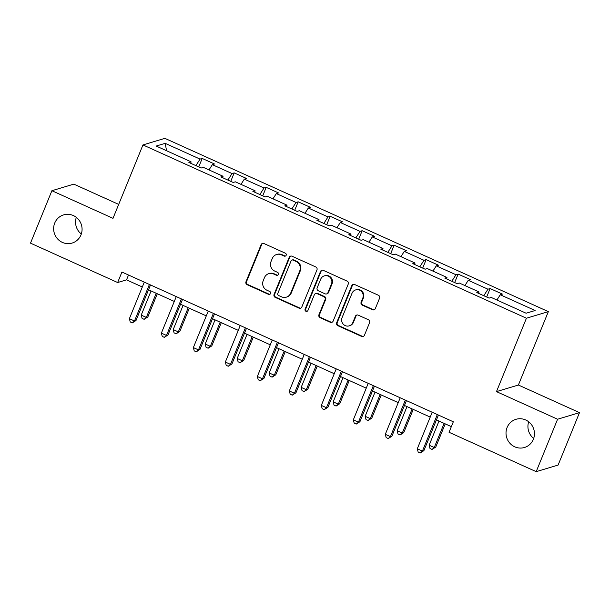 <?xml version="1.0" encoding="UTF-8"?>
<svg xmlns="http://www.w3.org/2000/svg" width="610" height="610" viewBox="0 0 610 610"><rect width="100%" height="100%" fill="white"/><g stroke="black" fill="none" stroke-linecap="round" stroke-linejoin="round"><path stroke-width="0.91" d="M286.166 255.277A1.578 1.525 -106.7 0 0 285.343 253.196L263.955 243.535A2.257 2.173 -106.7 0 0 261.103 244.686L245.983 281.736A2.257 2.173 -106.7 0 0 247.157 284.702L268.545 294.371A1.578 1.525 -106.7 0 0 270.535 293.562A1.578 1.525 -106.7 0 0 269.719 291.488L266.951 290.238A7.221 6.954 -106.7 0 1 263.2 280.737L264.458 277.649A7.221 6.954 -106.7 0 1 273.585 273.974L276.353 275.224A1.578 1.525 -106.7 0 0 278.351 274.424A1.578 1.525 -106.7 0 0 277.527 272.342L274.759 271.092A7.221 6.954 -106.7 0 1 271.008 261.591L272.266 258.503A7.221 6.954 -106.7 0 1 281.401 254.827L284.168 256.078A1.578 1.525 -106.7 0 0 286.166 255.277M507.108 427.465A14.716 14.175 -106.7 0 0 509.724 443.058A14.716 14.175 -106.7 0 0 524.47 447.496A14.716 14.175 -106.7 0 0 533.353 439.33A14.716 14.175 -106.7 0 0 530.746 423.744A14.716 14.175 -106.7 0 0 515.991 419.306A14.716 14.175 -106.7 0 0 507.108 427.465M528.687 421.784A14.716 14.175 -106.7 0 0 533.689 438.422M54.732 223.046A14.716 14.175 -106.7 0 0 57.348 238.64A14.716 14.175 -106.7 0 0 72.094 243.07A14.716 14.175 -106.7 0 0 80.977 234.911A14.716 14.175 -106.7 0 0 78.37 219.318A14.716 14.175 -106.7 0 0 63.615 214.888A14.716 14.175 -106.7 0 0 54.732 223.046M76.311 217.358A14.716 14.175 -106.7 0 0 81.313 234.004M372.466 309.758A2.257 2.173 -106.7 0 0 375.318 308.607L379.557 298.214A2.257 2.173 -106.7 0 0 378.391 295.248L354.639 284.512A2.257 2.173 -106.7 0 0 351.779 285.663L336.659 322.713A2.257 2.173 -106.7 0 0 337.833 325.679L361.585 336.415A2.257 2.173 -106.7 0 0 364.437 335.264L369.561 322.705A2.257 2.173 -106.7 0 0 368.394 319.739L358.222 315.149A2.257 2.173 -106.7 0 0 355.371 316.293L352.832 322.522A6.039 5.818 -106.7 0 1 343.133 324.055A6.039 5.818 -106.7 0 1 342.065 317.657L352.016 293.265A6.039 5.818 -106.7 0 1 361.715 291.733A6.039 5.818 -106.7 0 1 362.782 298.13L361.128 302.194A2.257 2.173 -106.7 0 0 362.302 305.16L372.466 309.758L373.061 309.575A2.257 2.173 -106.7 0 0 374.243 309.75M496.479 391.62L557.586 419.23L536.19 471.66L558.104 465.064L579.5 412.642L518.393 385.024L548.344 311.626L526.43 318.222L496.479 391.62L518.393 385.024M118.691 204.403L73.81 184.128L51.896 190.716L113.002 218.334L142.961 144.936L526.43 318.222M51.896 190.716L30.5 243.146L117.654 282.529L126.537 279.853L142.313 286.982M536.19 471.66L449.044 432.276L453.321 421.792L121.931 272.045L117.654 282.529M316.964 269.925A2.257 2.173 -106.7 0 0 315.789 266.959L292.037 256.223A2.257 2.173 -106.7 0 0 289.186 257.374L274.065 294.424A2.257 2.173 -106.7 0 0 275.232 297.39L298.984 308.126A2.257 2.173 -106.7 0 0 301.836 306.975L316.964 269.925M323.338 270.367L347.09 281.103A2.257 2.173 -106.7 0 1 348.257 284.069L333.136 321.119A2.257 2.173 -106.7 0 1 330.284 322.271L320.12 317.673A2.257 2.173 -106.7 0 1 318.946 314.707L325.084 299.678A2.257 2.173 -106.7 0 0 323.91 296.712L317.162 293.669A2.257 2.173 -106.7 0 0 314.31 294.813L307.928 310.459A1.578 1.525 -106.7 0 1 305.389 310.856A1.578 1.525 -106.7 0 1 305.107 309.186L320.479 271.519A2.257 2.173 -106.7 0 1 323.338 270.367M548.344 311.626L164.868 138.34L142.961 144.936M490.12 288.545L487.954 289.193L468.266 280.303L470.432 279.647L458.125 274.088L455.967 274.744L436.28 265.846L438.445 265.197L426.138 259.631L423.973 260.287L404.293 251.389L406.451 250.74L394.144 245.182L391.986 245.83L372.298 236.932L374.464 236.283L362.157 230.725L359.991 231.373L340.311 222.475L342.469 221.827L330.17 216.268L328.005 216.916L308.317 208.018L310.482 207.369L298.176 201.811L296.018 202.459L276.33 193.568L278.488 192.912L266.189 187.354L264.023 188.002L244.335 179.111L246.501 178.463L234.194 172.897L232.036 173.553L212.349 164.654L214.506 164.006L202.207 158.44L200.042 159.096L165.18 143.342L156.183 146.049L191.044 161.802L188.879 162.451L201.186 168.009L203.344 167.361L223.031 176.259L220.873 176.908L233.172 182.466L235.338 181.818L255.026 190.716L252.86 191.365L265.167 196.923L267.325 196.275L287.013 205.166L284.855 205.822L297.154 211.38L299.319 210.732L319.007 219.623L316.842 220.279L329.148 225.837L331.306 225.189L350.994 234.08L348.829 234.728L361.135 240.294L363.301 239.638L382.981 248.537L380.823 249.185L393.13 254.751L395.288 254.095L414.975 262.994L412.81 263.642L425.117 269.201L427.282 268.552L446.962 277.451L444.804 278.099L457.103 283.658L459.269 283.01L478.957 291.908L476.791 292.556L489.098 298.115L491.256 297.466L526.117 313.22L535.122 310.513L500.261 294.76L502.419 294.104L490.12 288.545L486.666 297.017M483.806 295.72L487.954 289.193M464.919 285.564L468.266 280.303M478.957 291.908L478.743 293.44M451.812 281.263L455.967 274.744M432.932 271.107L436.28 265.846M446.962 277.451L446.756 278.983M419.825 266.814L423.973 260.287M400.938 256.65L404.293 251.389M414.975 262.994L414.762 264.526M387.83 252.357L391.986 245.83M368.951 242.193L372.298 236.932M382.981 248.537L382.775 250.069M355.844 237.9L359.991 231.373M336.956 227.736L340.311 222.475M350.994 234.08L350.781 235.612M323.849 223.443L328.005 216.916M304.969 213.287L308.317 208.018M319.007 219.623L318.794 221.155M291.862 208.986L296.018 202.459M272.983 198.829L276.33 193.568M287.013 205.166L286.799 206.698M259.868 194.529L264.023 188.002M240.988 184.373L244.335 179.111M255.026 190.716L254.812 192.249M227.881 180.08L232.036 173.553M209.001 169.915L212.349 164.654M223.031 176.259L222.825 177.792M195.894 165.623L200.042 159.096M166.576 150.746L165.18 143.342M191.044 161.802L190.831 163.335M557.586 419.23L579.5 412.642M148.535 289.796L174.3 301.439M180.522 304.253L206.294 315.896M212.516 318.71L238.281 330.353M244.503 333.167L270.268 344.81M276.498 347.616L302.263 359.267M308.485 362.073L334.25 373.716M340.479 376.53L366.244 388.173M372.466 390.987L398.231 402.63M404.453 405.444L430.225 417.087M436.447 419.901L451.347 426.634M496.914 300.021L500.261 294.76M128.512 275.019L126.537 279.853M198.746 166.911L202.207 158.44M230.74 181.368L234.194 172.897M262.727 195.825L266.189 187.354M294.721 210.282L298.176 201.811M326.708 224.732L330.17 216.268M358.703 239.189L362.157 230.725M390.69 253.646L394.144 245.182M422.684 268.103L426.138 259.631M454.671 282.56L458.125 274.088M285.495 256.032A1.578 1.525 -106.7 0 1 284.756 255.903L281.988 254.652A7.221 6.954 -106.7 0 0 277.222 254.324L276.627 254.5M268.819 273.646L269.406 273.463A7.221 6.954 -106.7 0 1 274.18 273.798L276.948 275.049A1.578 1.525 -106.7 0 0 277.687 275.179M262.765 243.367A2.257 2.173 -106.7 0 0 261.698 244.503L246.577 281.561A2.257 2.173 -106.7 0 0 247.744 284.527L269.132 294.188A1.578 1.525 -106.7 0 0 269.872 294.317M290.848 256.055A2.257 2.173 -106.7 0 0 289.773 257.191L274.652 294.249A2.257 2.173 -106.7 0 0 275.827 297.215L299.579 307.951A2.257 2.173 -106.7 0 0 300.768 308.119M293.075 260.104A1.578 1.525 -106.7 0 0 291.077 260.912L277.802 293.433A1.578 1.525 -106.7 0 0 278.625 295.514L281.546 296.834A7.221 6.954 -106.7 0 0 290.673 293.151L299.746 270.924A7.221 6.954 -106.7 0 0 295.995 261.423L293.075 260.104L293.669 259.929A1.578 1.525 -106.7 0 0 292.625 259.852L292.03 260.035M286.311 297.161L286.906 296.978A7.221 6.954 -106.7 0 0 291.267 292.975L290.673 293.151M293.669 259.929L296.582 261.248A7.221 6.954 -106.7 0 1 300.333 270.741L291.267 292.975M315.675 293.562L316.27 293.387A2.257 2.173 -106.7 0 1 317.757 293.486L324.497 296.536A2.257 2.173 -106.7 0 1 325.671 299.502L319.541 314.531A2.257 2.173 -106.7 0 0 320.715 317.497L330.879 322.088A2.257 2.173 -106.7 0 0 332.069 322.263M322.149 270.2A2.257 2.173 -106.7 0 0 321.073 271.336L305.702 309.011A1.578 1.525 -106.7 0 0 307.257 311.214M331.443 284.085A6.039 5.818 -106.7 0 0 324.322 275.873A6.039 5.818 -106.7 0 0 320.677 279.22L317.169 287.813A2.257 2.173 -106.7 0 0 318.344 290.787L325.084 293.829A2.257 2.173 -106.7 0 0 327.936 292.686L331.443 284.085L332.038 283.909A6.039 5.818 -106.7 0 0 324.909 275.697L324.322 275.873M326.571 293.936L327.166 293.753A2.257 2.173 -106.7 0 0 328.531 292.503L327.936 292.686M332.038 283.909L328.531 292.503M355.66 289.918L356.255 289.735A6.039 5.818 -106.7 0 1 363.377 297.954L361.722 302.019A2.257 2.173 -106.7 0 0 362.889 304.985L373.061 309.575M349.187 325.87L349.782 325.694A6.039 5.818 -106.7 0 0 353.426 322.347L352.832 322.522M357.041 314.973A2.257 2.173 -106.7 0 0 355.965 316.117L353.426 322.347M353.449 284.344A2.257 2.173 -106.7 0 0 352.374 285.48L337.254 322.537A2.257 2.173 -106.7 0 0 338.428 325.504L362.18 336.232A2.257 2.173 -106.7 0 0 363.369 336.407M151.082 290.947L141.223 315.111L146.347 317.429L147.826 316.979L157.304 293.761M147.826 316.979L144.143 319.327L146.347 317.429L156.206 293.265M144.143 319.327L142.092 318.397L141.223 315.111M149.412 284.458L134.505 320.99L129.381 318.672L144.288 282.148M150.51 284.954L135.984 320.547L134.505 320.99L132.301 322.888L130.25 321.958L129.381 318.672M135.984 320.547L132.301 322.888M183.076 305.404L173.209 329.568L178.341 331.886L179.82 331.436L189.298 308.218M179.82 331.436L176.13 333.777L178.341 331.886L188.2 307.722M176.13 333.777L174.079 332.854L173.209 329.568M215.063 319.861L205.204 344.025L210.328 346.335L211.807 345.893L221.285 322.675M211.807 345.893L208.124 348.234L210.328 346.335L220.187 322.179M208.124 348.234L206.073 347.311L205.204 344.025M181.406 298.915L166.492 335.447L161.368 333.129L176.275 296.597M182.497 299.411L167.979 335.004L166.492 335.447L164.288 337.345L162.237 336.415L161.368 333.129M167.979 335.004L164.288 337.345M213.393 313.372L198.486 349.904L193.362 347.586L208.269 311.054M214.491 313.868L199.966 349.454L198.486 349.904L196.283 351.802L194.232 350.872L193.362 347.586M199.966 349.454L196.283 351.802M247.05 334.318L237.191 358.474L242.322 360.792L243.802 360.35L253.28 337.124M243.802 360.35L240.111 362.691L242.322 360.792L252.182 336.636M240.111 362.691L238.06 361.768L237.191 358.474M279.044 348.775L269.185 372.931L274.309 375.249L275.789 374.807L285.267 351.581M275.789 374.807L272.106 377.148L274.309 375.249L284.168 351.085M272.106 377.148L270.055 376.217L269.185 372.931M311.031 363.224L301.172 387.388L306.304 389.706L307.783 389.264L317.261 366.038M307.783 389.264L304.093 391.605L306.304 389.706L316.163 365.542M304.093 391.605L302.041 390.674L301.172 387.388M245.38 327.829L230.473 364.361L225.349 362.043L240.256 325.511M246.478 328.325L231.96 363.911L230.473 364.361L228.27 366.252L226.219 365.329L225.349 362.043M231.96 363.911L228.27 366.252M277.375 342.286L262.468 378.81L257.336 376.5L272.251 339.968M278.473 342.782L263.947 378.368L262.468 378.81L260.256 380.709L258.213 379.786L257.336 376.5M263.947 378.368L260.256 380.709M309.361 356.743L294.455 393.267L289.331 390.949L304.237 354.425M310.459 357.239L295.934 392.825L294.455 393.267L292.251 395.166L290.2 394.243L289.331 390.949M295.934 392.825L292.251 395.166M343.026 377.681L333.167 401.845L338.291 404.163L339.77 403.713L349.248 380.495M339.77 403.713L336.087 406.062L338.291 404.163L348.15 380M336.087 406.062L334.036 405.132L333.167 401.845M341.356 371.193L326.449 407.724L321.317 405.406L336.224 368.882M342.454 371.688L327.928 407.282L326.449 407.724L324.238 409.623L322.187 408.7L321.317 405.406M327.928 407.282L324.238 409.623M375.013 392.138L365.154 416.302L370.278 418.62L371.764 418.17L381.235 394.952M371.764 418.17L368.074 420.519L370.278 418.62L380.144 394.457M368.074 420.519L366.023 419.588L365.154 416.302M373.343 385.65L358.436 422.181L353.312 419.863L368.219 383.332M374.441 386.145L359.915 421.739L358.436 422.181L356.232 424.08L354.181 423.149L353.312 419.863M359.915 421.739L356.232 424.08M407.007 406.595L397.148 430.759L402.272 433.077L403.751 432.627L413.229 409.409M403.751 432.627L400.068 434.968L402.272 433.077L412.131 408.913M400.068 434.968L398.017 434.046L397.148 430.759M405.337 400.107L390.43 436.638L385.299 434.32L400.206 397.789M406.435 400.602L391.91 436.188L390.43 436.638L388.219 438.537L386.168 437.606L385.299 434.32M391.91 436.188L388.219 438.537M438.994 421.053L429.135 445.216L434.259 447.526L435.746 447.084L445.216 423.866M435.746 447.084L432.055 449.425L434.259 447.526L444.126 423.37M432.055 449.425L430.004 448.502L429.135 445.216M437.324 414.564L422.417 451.095L417.293 448.777L432.2 412.246M438.422 415.059L423.897 450.645L422.417 451.095L420.214 452.994L418.163 452.063L417.293 448.777M423.897 450.645L420.214 452.994M281.988 254.652L281.401 254.827M276.948 275.049L276.353 275.224M274.18 273.798L273.585 273.974M269.132 294.188L268.545 294.371M247.744 284.527L247.157 284.702M246.577 281.561L245.983 281.736M261.698 244.503L261.103 244.686M284.756 255.903L284.168 256.078M299.579 307.951L298.984 308.126M275.827 297.215L275.232 297.39M274.652 294.249L274.065 294.424M289.773 257.191L289.186 257.374M300.333 270.741L299.746 270.924M296.582 261.248L295.995 261.423M330.879 322.088L330.284 322.271M320.715 317.497L320.12 317.673M319.541 314.531L318.946 314.707M325.671 299.502L325.084 299.678M324.497 296.536L323.91 296.712M317.757 293.486L317.162 293.669M305.702 309.011L305.107 309.186M321.073 271.336L320.479 271.519M362.889 304.985L362.302 305.16M361.722 302.019L361.128 302.194M363.377 297.954L362.782 298.13M355.965 316.117L355.371 316.293M362.18 336.232L361.585 336.415M338.428 325.504L337.833 325.679M337.254 322.537L336.659 322.713M352.374 285.48L351.779 285.663"/></g></svg>
